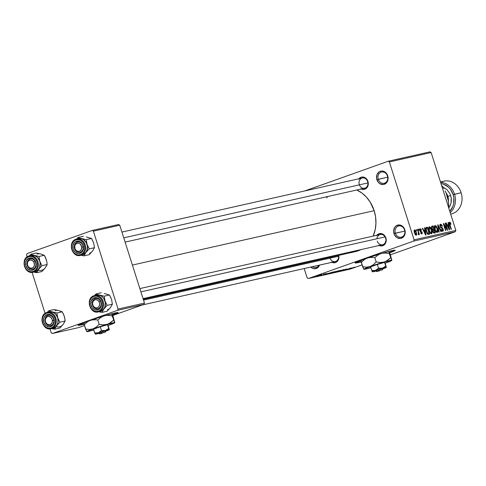 <?xml version="1.0" encoding="UTF-8"?>
<svg xmlns="http://www.w3.org/2000/svg" width="486" height="486" viewBox="0 0 486 486"><rect width="100%" height="100%" fill="white"/><g stroke="black" fill="none" stroke-linecap="round" stroke-linejoin="round"><path stroke-width="0.73" d="M404.559 229.939A5.771 4.866 -102.7 0 0 398.222 226.081A5.771 4.866 -102.7 0 0 395.373 233.207L393.988 233.626A6.816 5.753 77.3 0 1 397.36 225.206A6.816 5.753 77.3 0 1 404.844 229.769L404.559 229.939A5.771 4.866 77.3 0 1 401.229 237.204A5.771 4.866 77.3 0 1 395.373 233.207A5.771 4.866 77.3 0 1 398.696 225.947A5.771 4.866 77.3 0 1 404.559 229.939L404.844 229.769L405.142 231.069L405.075 233.699L403.398 236.955L400.373 238.438L397.032 237.654L394.492 234.86L393.611 230.996L394.687 227.375L396.339 225.711L399.589 224.963L401.8 225.741L403.647 227.43L404.844 229.769A6.816 5.753 77.3 0 1 401.472 238.189A6.816 5.753 77.3 0 1 393.988 233.626L404.82 231.081L395.373 233.207A5.771 4.866 -102.7 0 0 401.709 237.065A5.771 4.866 -102.7 0 0 404.559 229.939M387.457 176.023A5.771 4.866 -102.7 0 0 381.121 172.172A5.771 4.866 -102.7 0 0 378.266 179.291L376.881 179.717A6.816 5.753 77.3 0 1 380.252 171.297A6.816 5.753 77.3 0 1 387.743 175.853L387.457 176.023A5.771 4.866 77.3 0 1 384.128 183.289A5.771 4.866 77.3 0 1 378.266 179.291A5.771 4.866 77.3 0 1 381.595 172.032A5.771 4.866 77.3 0 1 387.457 176.023L387.743 175.853L388.041 177.153L387.974 179.784L386.291 183.04L383.272 184.528L379.93 183.738L378.084 182.05L376.583 178.411L377.021 174.559L379.232 171.795L381.352 171.042L383.618 171.315L386.54 173.514L387.743 175.853A6.816 5.753 77.3 0 1 384.371 184.273A6.816 5.753 77.3 0 1 376.881 179.717L387.713 177.171L378.266 179.291A5.771 4.866 -102.7 0 0 384.602 183.149A5.771 4.866 -102.7 0 0 387.457 176.023M355.497 262.653A20.977 1.142 162.4 0 0 358.382 262.161L358.51 262.555A20.977 1.142 -17.6 0 1 355.223 262.956A20.977 1.142 -17.6 0 1 369.317 257.337A20.977 1.142 -17.6 0 1 391.929 250.673L395.221 250.302L389.262 253.03M358.923 178.757A6.294 5.31 77.3 0 1 367.951 181.448L367.665 181.624A5.243 4.423 -102.7 0 0 361.906 178.113A5.243 4.423 -102.7 0 0 359.312 184.595A5.243 4.423 77.3 0 1 362.337 177.991A5.243 4.423 77.3 0 1 367.665 181.624A5.243 4.423 77.3 0 1 364.64 188.222L125.115 242.107M376.85 235.267A6.294 5.31 77.3 0 1 385.878 237.958L385.592 238.128A5.243 4.423 -102.7 0 0 380.817 234.416A5.243 4.423 -102.7 0 0 376.966 238.748M329.806 257.38A5.243 4.423 -102.7 0 0 329.951 257.92A5.243 4.423 77.3 0 1 329.806 257.38M139.859 288.581L380.265 234.501A5.243 4.423 77.3 0 1 385.592 238.128A5.243 4.423 77.3 0 1 382.567 244.731A5.243 4.423 77.3 0 1 377.239 241.105A5.243 4.423 -102.7 0 0 382.998 244.61A5.243 4.423 -102.7 0 0 385.592 238.128L385.878 237.958L386.151 239.161L386.084 241.585L384.535 244.592L381.747 245.965L378.661 245.236M374.159 210.681L132.399 265.07L374.159 210.681A32.519 27.429 -102.7 0 0 356.803 189.99L362.052 193.136L366.468 197.182L370.192 202.097L374.159 210.681L375.575 216.896L375.945 223.226L375.247 229.428L373.169 236.093A32.519 27.429 -102.7 0 0 374.159 210.681M143.273 299.34L355.394 251.62A32.519 27.429 -102.7 0 0 360.964 249.591L355.491 251.596L349.495 252.173M78.446 324.982A20.977 1.142 162.4 0 0 81.332 324.484L81.46 324.885A20.977 1.142 -17.6 0 1 78.173 325.286A20.977 1.142 -17.6 0 1 92.267 319.66A20.977 1.142 -17.6 0 1 114.878 313.002L118.171 312.626L112.211 315.359M413.556 241.111L308.294 278.551L350.072 269.153L362.082 264.882L350.072 269.153L308.294 278.551L413.556 241.111L414.078 239.817L455.856 230.419L431.149 152.543L389.371 161.941L414.078 239.817L389.371 161.941L388.223 161.237L304.613 190.974L388.223 161.237L389.371 161.941L431.149 152.543L430.001 151.839L388.223 161.237L430.001 151.839L431.149 152.543L455.856 230.419L455.333 231.713L413.556 241.111L414.078 239.817L455.856 230.419L455.333 231.713L413.556 241.111M390.404 254.804L455.333 231.713L390.404 254.804M320.875 274.845L322.06 274.469L320.875 274.845M320.906 275.015L318.245 275.878L320.906 275.015M323.275 274.304L324.46 273.928L323.275 274.304M323.712 274.268L326.203 273.557L323.348 274.554M328.141 273.332L323.275 274.961L328.141 273.332M335.03 271.54L328.712 273.727L335.115 271.644M340.777 270.246L334.447 272.421L340.862 270.35M354.665 267.215L348.644 269.256L354.75 267.13M356.56 262.525L358.382 262.161L358.51 262.555A20.977 1.142 -17.6 0 0 361.201 261.905L355.217 262.932L361.177 260.198L379.262 254.16L391.929 250.673A20.977 1.142 -17.6 0 1 395.215 250.272A20.977 1.142 -17.6 0 1 389.663 252.878M351.73 268.023L346.864 269.657L351.73 268.023M346.166 269.657L351.196 267.914L346.166 269.657M343.481 269.864L346.117 269.214L339.993 271.176L345.449 269.457L343.481 269.864M336.44 272.002L343.724 269.596L336.44 272.002M334.988 271.783L338.851 270.69L333.007 272.774L338.851 270.69L334.988 271.783M327.801 273.563L333.104 271.984L327.26 274.068L333.104 271.984L327.801 273.563M317.091 275.872L320.566 274.827L317.091 275.872M317.577 275.586L318.761 275.21L317.577 275.586M416.338 230.747L416.022 229.75L416.374 229.671L416.69 230.668L416.338 230.747L416.69 230.668L416.374 229.671L416.022 229.75L416.338 230.747M418.258 232.071L417.425 229.435L417.772 229.356L419.388 234.44L419.035 234.519L418.78 233.705L418.725 234.659L418.227 234.507L418.1 233.76L418.549 233.389L418.258 232.071L418.227 234.507L418.646 234.702L418.78 233.705L419.035 234.519L419.388 234.44L417.772 229.356L417.425 229.435L418.258 232.071M418.738 230.212L418.422 229.21L418.774 229.131L419.09 230.133L418.738 230.212L419.09 230.133L418.774 229.131L418.422 229.21L418.738 230.212M421.824 233.991L422.152 232.363L421.812 232.484L422.152 232.363L420.791 230.996L420.098 231.245L420.791 230.996L419.953 230.941L420.36 230.795L419.789 230.473L420.347 229.459L421.192 230.34L421.508 230.17L421.168 230.291L421.508 230.17L420.141 228.73L419.813 230.558L419.661 229.337L420.056 228.754L420.736 228.9L421.508 230.17L421.192 230.34L420.457 229.453L420.056 230.024L420.36 230.795L422.042 232.065L422.273 233.462L421.824 233.991L421.119 233.723L420.554 232.721L421.66 233.244L421.733 232.314L420.36 231.597L419.813 230.558L421.836 232.545L421.581 233.268L420.554 232.721L421.903 233.966M424.861 230L424.503 227.843L424.867 227.758L426.022 234.987L425.651 235.072L422.322 228.335L422.686 228.25L423.652 230.273L424.861 230L423.652 230.273L422.686 228.25L422.322 228.335L425.651 235.072L426.022 234.987L424.867 227.758L424.503 227.843L424.861 230L423.403 230.516L424.861 230M429.235 226.683L428.573 227.977L429.023 230.564L431.507 233.851L431.696 229.872L431.355 229.987L431.696 229.872L430.59 227.551L429.083 226.737L430.432 227.345L432.03 231.111L432.151 232.873L431.592 233.827L430.359 233.25L429.12 230.862L428.573 227.977L429.15 226.707M434.982 225.389L434.32 226.683L434.77 229.27L437.254 232.557L437.443 228.578L437.102 228.699L437.443 228.578L436.337 226.257L434.83 225.443L436.179 226.051L437.777 229.817L437.898 231.579L437.339 232.533L436.106 231.956L434.867 229.568L434.32 226.683L434.897 225.419M449.568 222.108L449.52 224.623L451.02 229.362L451.373 229.283L449.848 224.489L449.514 224.605L449.848 224.489L449.605 223.542L449.252 223.663L449.811 222.928L450.698 224.283L451.014 224.113L450.68 224.234L451.014 224.113L450.273 222.479L449.453 222.145L450.188 222.369L451.014 224.113L450.698 224.283L450.018 222.971L449.586 223.317L451.373 229.283L451.02 229.362L449.21 223.451L449.501 222.126M448.45 224.69L448.086 222.539L448.457 222.454L449.611 229.684L449.24 229.763L445.905 223.025L446.276 222.946L447.242 224.963L448.45 224.69L447.242 224.963L446.276 222.946L445.905 223.025L449.24 229.763L449.611 229.684L448.457 222.454L448.086 222.539L448.45 224.69L446.986 225.212L448.45 224.69M446.932 228.791L445.158 223.196L445.51 223.117L447.721 230.109L447.351 230.188L444.101 224.921L445.875 230.522L445.528 230.601L443.311 223.615L443.682 223.53L446.932 228.791L443.682 223.53L443.311 223.615L445.528 230.601L445.875 230.522L444.101 224.921L447.351 230.188L447.721 230.109L445.51 223.117L445.158 223.196L446.932 228.791L446.567 228.918L446.932 228.791M442.807 231.312L443.196 229.173L442.861 229.289L443.196 229.173L441.659 227.46L440.796 227.77L441.659 227.46L440.037 226.452L440.699 224.975L442.06 226.421L442.382 226.251L442.041 226.373L442.382 226.251L440.474 224.155L440.024 226.427L439.854 224.897L440.365 224.186L441.555 224.66L442.382 226.251L442.06 226.421L440.881 224.969L440.261 225.838L440.778 227.065L442.321 227.746L443.074 228.827L443.366 230.601L442.697 231.324L441.835 230.88L441.094 229.459L441.416 229.289L441.993 230.321L442.661 230.455L442.953 229.878L442.612 228.687L440.759 227.74L440.024 226.427L441.081 227.97L442.503 228.535L442.843 229.228L442.539 230.498L441.416 229.289L441.094 229.459L442.904 231.281M438.815 232.114L437.692 224.872L438.038 224.799L441.288 231.555L440.93 231.634L438.147 225.65L439.18 232.029L438.815 232.114L439.18 232.029L438.147 225.65L440.93 231.634L441.288 231.555L438.038 224.799L437.692 224.872L438.815 232.114M432.078 226.136L431.665 228.432L431.592 226.433L433.166 225.893L435.383 232.885L433.883 233.122L433.056 232.265L432.686 230.036L431.665 228.432L432.686 230.036L432.777 231.585L434.296 233.128L435.383 232.885L433.166 225.893L431.963 226.172M426.392 227.418C425.536 228.007 425.469 229.283 426.192 231.251L425.754 228.037L427.419 227.187L429.636 234.173L428.057 234.392L426.945 233.116L426.192 231.251L428.057 234.392L429.636 234.173L427.419 227.187L426.265 227.454M416.192 235.254L416.332 232.405L415.992 232.527L416.332 232.405L414.522 229.993L414.4 232.897L414.042 230.692L414.297 230.109L414.923 230.054L416.01 231.53L416.684 234.173L416.411 235.139L415.931 235.248L414.467 233.116L416.259 235.236M304.193 268.545L307.146 277.846L308.294 278.551L307.146 277.846L304.193 268.545M118.608 224.514L92.219 230.449L27.058 253.625L26.542 254.925L27.149 256.851L26.542 254.925L27.058 253.625L92.219 230.449L93.373 231.154L118.074 309.029L144.464 303.094L119.756 225.218L93.373 231.154L92.219 230.449L118.608 224.514L119.756 225.218L118.608 224.514M78.781 327.564L84.497 325.529L78.781 327.564L52.397 333.499L78.781 327.564M112.734 315.487L143.941 304.388L117.557 310.323L52.397 333.499L117.557 310.323L118.074 309.029L93.373 231.154L119.756 225.218L144.464 303.094L143.941 304.388L144.464 303.094L118.074 309.029L117.557 310.323L143.941 304.388L112.734 315.487M79.51 324.855L81.332 324.484L81.46 324.885A20.977 1.142 -17.6 0 0 84.151 324.229L78.167 325.255L84.127 322.528L102.212 316.489L114.878 313.002A20.977 1.142 -17.6 0 1 118.165 312.601A20.977 1.142 -17.6 0 1 112.612 315.207M32.07 272.36L45.077 313.361L32.07 272.36M49.997 328.87L51.243 332.795L52.397 333.499L51.243 332.795L49.997 328.87M81.332 324.484A20.977 1.142 162.4 0 0 84.072 323.822L81.332 324.484M112.454 314.849L114.818 322.589L107.048 324.393A14.683 0.802 -17.6 0 1 114.745 322.661L112.236 315.9L108.226 315.347L105.243 315.584L108.226 315.347L112.236 315.9L112.017 314.078L113.177 316.574L114.745 322.661A14.683 0.802 -17.6 0 1 114.757 322.734A14.683 0.802 -17.6 0 1 108.463 325.395L108.135 325.511L108.463 325.395A14.683 0.802 -17.6 0 1 108.135 325.517L114.732 322.777L112.236 315.9L111.944 314.144L112.454 314.849A20.977 1.142 162.4 0 0 117.764 312.504M112.084 314.958L117.63 312.595M319.551 265.089L318.184 267.264L315.165 268.746L312.899 268.472L310.694 267.081A6.816 5.753 77.3 0 0 319.551 265.089M331.865 262.319A6.294 5.31 77.3 0 0 337.254 261.407A6.294 5.31 77.3 0 0 338.754 255.363L338.803 258.406L337.254 261.407L334.465 262.78L331.379 262.051M376.498 235.753L378.965 233.748L382.069 233.766L384.766 235.801L385.878 237.958A6.294 5.31 77.3 0 1 384.724 244.391A6.294 5.31 77.3 0 1 379.153 245.503M358.571 179.243L361.037 177.238L363.103 177.013L366.049 178.423L367.951 181.448L368.163 185.075L366.614 188.082L363.826 189.455L360.74 188.726M326.677 197.869L327.728 196.526M330.037 258.163A5.243 4.423 -102.7 0 0 335.613 261.462A5.243 4.423 -102.7 0 0 338.438 255.436A5.243 4.423 77.3 0 1 335.279 261.553L142.337 304.959M318.944 265.228A5.771 4.866 77.3 0 1 316.022 267.507A5.771 4.866 77.3 0 1 312.401 266.699A5.771 4.866 -102.7 0 0 318.944 265.228M359.397 184.838A5.243 4.423 -102.7 0 0 365.174 188.058A5.243 4.423 -102.7 0 0 367.665 181.624L367.951 181.448A6.294 5.31 77.3 0 1 366.796 187.882A6.294 5.31 77.3 0 1 361.226 188.993M358.382 262.161A20.977 1.142 162.4 0 0 361.122 261.492L358.382 262.161M389.505 252.52L391.868 260.259L384.098 262.063A14.683 0.802 -17.6 0 1 391.795 260.332L389.286 253.577L385.277 253.018L382.294 253.255L385.277 253.018L389.286 253.577L389.067 251.748L390.228 254.245L391.795 260.332A14.683 0.802 -17.6 0 1 391.807 260.411A14.683 0.802 -17.6 0 1 385.513 263.072L385.185 263.181L385.513 263.072A14.683 0.802 -17.6 0 1 385.185 263.187L391.783 260.447L389.286 253.577L388.994 251.821L389.505 252.52A20.977 1.142 162.4 0 0 394.814 250.181M389.134 252.629L394.681 250.266M450.273 222.479L449.149 222.88L450.273 222.479M448.098 222.582L448.457 222.454L448.098 222.582M445.929 223.068L446.276 222.946L445.929 223.068M446.92 225.079L447.242 224.963L446.92 225.079M448.59 225.534L448.906 229.094L447.618 225.753L447.308 225.862L448.59 225.534L447.618 225.753L449.167 229.003L448.59 225.534M445.17 223.238L445.51 223.117L445.17 223.238M443.761 225.036L444.101 224.921L443.761 225.036M443.323 223.657L443.682 223.53L443.323 223.657M441.75 230.777L442.539 230.498M437.704 224.915L438.038 224.799L437.704 224.915M437.831 225.759L438.147 225.65L437.831 225.759M438.008 226.901L438.342 226.786L438.008 226.901M436.337 226.257L435.869 226.421L436.337 226.257M436.179 232.035L437.327 231.5L437.449 230.078L437.09 228.645L436.993 231.743L436.173 232.035L436.993 231.743L435.413 230.886L435.778 230.759L435.128 229.21L434.788 229.331L435.128 229.21L435.243 226.203L437.09 228.645L436.331 226.956L435.243 226.203M435.134 226.245L434.332 226.531L435.183 226.227L434.751 227.363L435.262 229.611L436.051 231.184L436.993 231.743M431.58 226.458L433.166 225.893L431.58 226.458M433.166 230.309L433.421 232.077L434.77 232.144L434.107 230.06L434.77 232.144L433.312 232.666L434.77 232.144L433.269 232.6L434.162 232.284L432.753 231.512L433.105 230.352L432.601 230.534L434.107 230.06L432.601 230.51M433.105 230.352L433.451 230.206M431.999 227.126L432.522 229.258L433.852 229.24L433.075 226.792L433.852 229.24L432.297 229.702L433.16 229.398L431.677 228.463L431.999 227.126L431.44 227.327L432.333 226.956M430.59 227.551L430.122 227.715L430.59 227.551M430.432 233.329L431.58 232.794L431.702 231.372L431.343 229.939L431.246 233.037L430.426 233.329L431.246 233.037L429.667 232.18L430.031 232.053L429.381 230.504L429.041 230.625L429.381 230.504L429.496 227.497L431.343 229.939L430.584 228.25L429.496 227.497M429.393 227.533L428.585 227.825L429.436 227.515L429.004 228.657L429.515 230.905L430.304 232.472L431.246 233.037M425.9 227.727L427.419 227.187L425.9 227.727M427.328 228.08L429.023 233.438L427.516 233.973L429.023 233.438L427.461 233.912L428.409 233.578L427.328 233.742L427.862 233.553L426.544 231.178L426.204 231.3L426.544 231.178L426.143 229.441L425.772 229.574L426.696 228.226L427.328 228.08L426.216 228.56L426.544 231.178L427.644 233.383L429.023 233.438L427.328 228.08M424.509 227.891L424.867 227.758L424.509 227.891M422.34 228.377L422.686 228.25L422.34 228.377M423.336 230.382L423.652 230.273L423.336 230.382M425.001 230.844L425.323 234.398L424.029 231.063L423.725 231.172L425.001 230.844L424.029 231.063L425.578 234.307L425.001 230.844M420.931 233.499L421.581 233.268M418.434 229.252L418.774 229.131L418.434 229.252M417.438 229.477L417.772 229.356L417.438 229.477M418.13 233.936L418.78 233.705L418.13 233.936M416.034 229.793L416.374 229.671L416.034 229.793M415.299 234.768L416.119 234.434L416.216 233.408L415.98 232.484L415.967 234.525L415.299 234.768L415.967 234.525L414.734 232.77L414.394 232.885L414.734 232.77L414.74 230.722L415.98 232.484L414.74 230.722M414.68 230.741L414.023 230.978L414.704 230.729L414.734 232.77L415.967 234.525M350.928 268.296L347.618 269.365L350.928 268.296M346.633 268.965L346.263 269.013M345.552 269.262L345.024 269.56M339.987 271.182L340.328 271.133M341.002 270.896L341.451 270.647M334.447 272.421L334.775 272.385M335.455 272.142L340.309 270.368M332.424 272.713L331.92 273.017M332.728 272.743L335.085 271.984L332.874 272.597M335.079 271.899L337.819 271.012L335.34 271.704M328.7 273.715L329.028 273.679M329.708 273.436L334.562 271.662M332.072 272.306L326.58 274.104L332.072 272.306M327.339 273.6L324.047 274.712L327.339 273.6M325.42 273.885L325.93 273.588M325.298 273.812L324.994 273.989M323.542 274.541L323.87 274.268M321.945 274.9L321.544 275.155M319.697 275.07L316.35 276.139M340.097 270.489L335.595 271.984M334.35 271.783L329.848 273.278M324.047 274.712L324.356 274.602L324.047 274.712M316.526 276.2L319.824 274.979M56.911 310.305L54.025 309.564L48.788 310.742L54.025 309.564L58.776 310.53A8.396 7.077 -102.7 0 0 55.094 310.651M55.933 326.762L56.57 325.851A8.396 7.077 77.3 0 1 53.569 328.111L54.639 329.192L56.57 325.851L59.863 322.206L65.1 321.027L63.168 324.369L59.875 328.014L54.639 329.192L55.933 326.762M47.798 315.499A5.243 4.423 -102.7 0 0 45.204 321.981A5.243 4.423 -102.7 0 0 50.969 325.486L50.732 326.604A6.294 5.31 77.3 0 1 43.819 322.4A6.294 5.31 77.3 0 1 46.935 314.624L47.798 315.499A5.243 4.423 77.3 0 1 48.236 315.378A5.243 4.423 77.3 0 1 53.636 319.266A5.243 4.423 77.3 0 1 50.969 325.486A5.243 4.423 77.3 0 1 50.538 325.608A5.243 4.423 77.3 0 1 45.131 321.726A5.243 4.423 77.3 0 1 47.798 315.499L46.935 314.624L50.04 314.642L52.737 316.678L53.849 318.834L54.055 322.461L53.199 324.605L50.732 326.604L48.673 326.835L45.72 325.426L43.819 322.4L43.612 318.773L44.469 316.629L46.935 314.624A6.294 5.31 77.3 0 1 53.849 318.834A6.294 5.31 77.3 0 1 50.732 326.604L50.969 325.486A5.243 4.423 -102.7 0 0 53.563 319.004A5.243 4.423 -102.7 0 0 47.798 315.499M46.632 312.553A8.39 7.077 77.3 0 1 47.324 312.352A8.39 7.077 77.3 0 1 55.969 318.573A8.39 7.077 77.3 0 1 51.698 328.53A8.39 7.077 77.3 0 1 51.006 328.73A8.39 7.077 77.3 0 1 42.367 322.534A8.39 7.077 77.3 0 1 46.589 312.571A0.632 0.334 -109.6 0 1 46.632 312.553A0.632 0.334 70.4 0 0 46.492 313.227A7.764 6.549 77.3 0 1 55.015 318.415A7.764 6.549 77.3 0 1 51.176 328.007A0.632 0.334 70.4 0 0 51.698 328.53A8.39 7.077 -102.7 0 0 56.018 318.78A8.39 7.077 -102.7 0 0 47.671 312.285M60.562 311.307L62.172 311.799L63.374 313.932L64.644 317.48L65.1 321.027L59.863 322.206L57.719 317.747L58.089 322.06L57.555 324.089L55.21 327.224L51.698 328.53L53.569 328.111A8.39 7.077 -102.7 0 0 57.834 318.154A8.39 7.077 -102.7 0 0 49.189 311.933L46.607 312.559A8.39 7.077 -102.7 0 0 42.312 322.333A8.39 7.077 -102.7 0 0 50.653 328.797M52.84 328.317L53.569 328.111L54.639 329.192L50.987 328.506L54.639 329.192L59.875 328.014L61.807 325.742M48.788 310.742L47.039 312.541L48.788 310.742L50.277 311.398L48.788 310.742M58.776 310.53L62.172 311.799L56.935 312.978L50.277 311.398L53.97 312.79L55.556 314.065L57.719 317.747L56.935 312.978L62.172 311.799L63.885 315.068L64.875 318.676L65.1 321.027L64.146 322.607M63.429 314.272L64.316 316.258M51.698 328.53A0.632 0.334 -109.6 0 1 51.176 328.007A7.764 6.549 77.3 0 1 42.653 322.813A7.764 6.549 77.3 0 1 46.492 313.227L44.305 314.63L42.804 316.945L42.227 319.818L42.653 322.813L44.019 325.474L46.121 327.394L48.636 328.281L51.176 328.007L53.363 326.598L54.863 324.284L55.44 321.41L55.015 318.415L53.648 315.76L51.546 313.841L49.037 312.948L46.492 313.227A0.632 0.334 -109.6 0 1 46.607 312.565C38.157 315.019 42.519 331.154 51.006 328.73L52.877 328.311A8.39 7.077 -102.7 0 0 53.569 328.111L52.707 328.348M48.497 312.133L52.178 312.012A8.396 7.077 77.3 0 1 57.719 317.747L56.236 314.867L53.964 312.796L51.249 311.836L48.497 312.133M52.719 328.348A8.396 7.077 77.3 0 0 53.569 328.111L55.933 326.592L57.548 324.089L58.174 320.985L57.719 317.747A8.396 7.077 77.3 0 1 56.57 325.851L59.863 322.206L57.719 317.747L56.935 312.978L52.178 312.012A8.396 7.077 77.3 0 0 49.031 311.969M56.479 326.744A8.396 7.077 -102.7 0 0 63.168 324.369M53.825 320.304L52.385 320.468A4.198 3.542 77.3 0 1 49.226 324.782A4.198 3.542 77.3 0 1 45.283 320.766L44.943 320.681A5.243 4.423 -102.7 0 0 49.87 325.699A5.243 4.423 -102.7 0 0 53.825 320.304A5.243 4.423 77.3 0 1 50.538 325.608A5.243 4.423 77.3 0 1 44.943 320.681A5.243 4.423 77.3 0 1 48.236 315.378A5.243 4.423 77.3 0 1 53.825 320.304A5.243 4.423 -102.7 0 0 48.898 315.286A5.243 4.423 -102.7 0 0 44.943 320.681L45.283 320.766L45.405 319.162L46.535 317.237L47.762 316.562L49.147 316.501L51.073 317.565L52.245 319.654L52.263 322.072L51.133 323.998L49.226 324.782L47.185 324.162L45.702 322.352L45.283 320.766A4.198 3.542 77.3 0 1 48.442 316.453A4.198 3.542 77.3 0 1 52.385 320.468L53.825 320.304M338.572 256.244L143.522 300.123L338.572 256.244M100.316 300.986L99.035 301.648A4.198 3.542 77.3 0 1 98.184 307.371A4.198 3.542 77.3 0 1 93.203 305.949L93.02 306.362A5.243 4.423 -102.7 0 0 99.247 308.136A5.243 4.423 -102.7 0 0 100.316 300.986A5.243 4.423 77.3 0 1 97.82 308.792A5.243 4.423 77.3 0 1 93.02 306.362A5.243 4.423 77.3 0 1 95.517 298.556A5.243 4.423 77.3 0 1 100.316 300.986A5.243 4.423 -102.7 0 0 94.09 299.212A5.243 4.423 -102.7 0 0 93.02 306.362L93.203 305.949L94.837 307.571L96.908 307.917L98.184 307.371L99.454 305.573L99.606 303.179L99.035 301.648L98.026 300.445L96.021 299.637L94.661 299.88L93.093 301.326L92.547 303.604L93.203 305.949A4.198 3.542 77.3 0 1 94.053 300.233A4.198 3.542 77.3 0 1 99.035 301.648L100.316 300.986M385.058 236.925L140.897 291.855L385.058 236.925M100.675 300.907L101.477 304.443L101.003 306.775L98.962 309.327L98.02 309.789L98.251 308.665A5.243 4.423 -102.7 0 0 100.845 302.189A5.243 4.423 -102.7 0 0 95.086 298.683L94.217 297.809A6.294 5.31 77.3 0 1 101.131 302.019A6.294 5.31 77.3 0 1 98.02 309.789L94.916 309.77L92.212 307.741L90.833 304.382L91.228 300.822L93.276 298.27L96.283 297.584L98.318 298.301L100.663 300.883M27.811 266.674L27.988 266.261A4.198 3.542 77.3 0 1 28.844 260.539A4.198 3.542 77.3 0 1 33.826 261.954L35.107 261.298A5.243 4.423 -102.7 0 0 28.881 259.524A5.243 4.423 -102.7 0 0 27.811 266.674A5.243 4.423 77.3 0 1 30.308 258.868A5.243 4.423 77.3 0 1 35.107 261.298A5.243 4.423 77.3 0 1 32.611 269.098A5.243 4.423 77.3 0 1 27.811 266.674A5.243 4.423 -102.7 0 0 34.038 268.442A5.243 4.423 -102.7 0 0 35.107 261.298L33.826 261.954L32.185 260.338L30.12 259.986L28.316 261.025L27.574 262.337L27.423 264.73L28.449 266.911L30.302 268.151L32.362 268.029L33.504 267.191L34.433 265.107L33.826 261.954A4.198 3.542 77.3 0 1 32.969 267.677A4.198 3.542 77.3 0 1 27.988 266.261L27.811 266.674M74.303 247.356L74.637 247.441A4.198 3.542 77.3 0 1 77.803 243.128A4.198 3.542 77.3 0 1 81.745 247.137L83.185 246.979A5.243 4.423 -102.7 0 0 78.252 241.961A5.243 4.423 -102.7 0 0 74.303 247.356A5.243 4.423 77.3 0 1 77.59 242.046A5.243 4.423 77.3 0 1 83.185 246.979A5.243 4.423 77.3 0 1 79.892 252.283A5.243 4.423 77.3 0 1 74.303 247.356A5.243 4.423 -102.7 0 0 79.23 252.374A5.243 4.423 -102.7 0 0 83.185 246.979L81.745 247.137L81.362 249.476L79.911 251.08L78.58 251.456L76.545 250.837L75.057 249.02L74.759 245.837L75.895 243.911L77.803 243.128L79.194 243.383L80.427 244.239L81.745 247.137A4.198 3.542 77.3 0 1 78.58 251.456A4.198 3.542 77.3 0 1 74.637 247.441L74.303 247.356M123.766 237.848L367.926 182.918L123.766 237.848M96.07 293.927L94.32 295.725L96.07 293.927L101.307 292.748L96.07 293.927L95.791 295.269L96.07 293.927L97.558 294.583L96.07 293.927M95.086 298.683A5.243 4.423 77.3 0 1 95.517 298.556A5.243 4.423 77.3 0 1 100.918 302.444A5.243 4.423 77.3 0 1 98.251 308.665A5.243 4.423 77.3 0 1 97.82 308.792A5.243 4.423 77.3 0 1 92.413 304.904A5.243 4.423 77.3 0 1 95.086 298.683A5.243 4.423 -102.7 0 0 92.492 305.159A5.243 4.423 -102.7 0 0 98.251 308.665L98.02 309.789A6.294 5.31 77.3 0 1 91.107 305.585A6.294 5.31 77.3 0 1 94.217 297.809L95.086 298.683M93.871 295.755A8.39 7.077 -102.7 0 0 89.6 305.512A8.39 7.077 -102.7 0 0 97.941 311.982M98.98 311.714A0.632 0.334 -109.6 0 1 98.464 311.186A7.764 6.549 77.3 0 1 89.934 305.998A7.764 6.549 77.3 0 1 93.774 296.411A0.632 0.334 -109.6 0 1 93.913 295.737A8.39 7.077 77.3 0 1 94.606 295.537A8.39 7.077 77.3 0 1 103.251 301.757A8.39 7.077 77.3 0 1 98.98 311.714A8.39 7.077 77.3 0 1 98.287 311.915C89.807 314.339 85.439 298.204 93.895 295.743A0.632 0.334 70.4 0 0 93.774 296.411L91.587 297.815L90.092 300.129L89.509 303.003L89.934 305.998L91.301 308.659L93.403 310.578L95.918 311.465L98.464 311.186L100.651 309.782L102.145 307.468L102.728 304.594L102.297 301.599L100.93 298.939L98.834 297.019L96.319 296.132L93.774 296.411A7.764 6.549 77.3 0 1 102.297 301.599A7.764 6.549 77.3 0 1 98.464 311.186A0.632 0.334 70.4 0 0 98.98 311.714L100.851 311.289L98.98 311.714A8.39 7.077 -102.7 0 0 103.305 301.964A8.39 7.077 -102.7 0 0 94.958 295.47M98.287 311.915L100.159 311.49A8.39 7.077 -102.7 0 0 100.851 311.289L99.988 311.532A8.396 7.077 77.3 0 0 103.852 309.035L107.145 305.384L105 300.925L104.217 296.162L97.558 294.583L101.252 295.974L102.838 297.25L104.119 298.939L105.432 303.076L104.836 307.274L102.497 310.408L100.851 311.295L103.214 309.776L104.836 307.274L105.365 302.529L103.524 298.052L101.252 295.974L98.53 295.014L95.785 295.318L99.466 295.196A8.396 7.077 77.3 0 1 105 300.925A8.396 7.077 77.3 0 1 103.852 309.035L107.145 305.384L112.381 304.206L107.145 305.384L105 300.925L104.217 296.162L109.453 294.984L104.217 296.162L99.466 295.196A8.396 7.077 77.3 0 0 96.319 295.154M104.192 293.489L109.453 294.984L111.598 299.443L112.381 304.206L110.45 307.553L107.157 311.198L101.926 312.377L103.852 309.035L101.926 312.377L107.157 311.198L109.089 308.92M98.269 311.69L101.926 312.377L98.269 311.69M110.717 297.456L109.453 294.984L107.849 294.492M111.598 299.443L112.381 304.206L110.45 307.553L111.434 305.791M100.128 311.502L100.851 311.289A8.39 7.077 -102.7 0 0 105.122 301.338A8.39 7.077 -102.7 0 0 96.477 295.117L93.895 295.743A0.632 0.334 70.4 0 1 93.913 295.737M107.449 309.807A8.396 7.077 -102.7 0 0 110.45 307.553M38.983 253.795L36.098 253.054L30.861 254.233L36.098 253.054L40.848 254.02A8.396 7.077 -102.7 0 0 37.167 254.142M38.011 270.252L38.643 269.341A8.396 7.077 77.3 0 1 35.642 271.601L36.711 272.682L38.643 269.341L41.936 265.696L47.172 264.518L45.241 267.859L41.948 271.51L36.711 272.682L38.011 270.252M29.877 258.989A5.243 4.423 -102.7 0 0 27.283 265.471A5.243 4.423 -102.7 0 0 33.042 268.977L32.811 270.101A6.294 5.31 77.3 0 1 25.898 265.891A6.294 5.31 77.3 0 1 29.008 258.115L29.877 258.989A5.243 4.423 77.3 0 1 30.308 258.868A5.243 4.423 77.3 0 1 35.709 262.756A5.243 4.423 77.3 0 1 33.042 268.977A5.243 4.423 77.3 0 1 32.611 269.098A5.243 4.423 77.3 0 1 27.204 265.216A5.243 4.423 77.3 0 1 29.877 258.989L29.008 258.115L31.074 257.89L33.109 258.613L34.81 260.168L35.921 262.325L36.134 265.951L34.585 268.958L32.811 270.101L30.746 270.325L27.799 268.916L25.898 265.891L25.685 262.264L26.542 260.119L29.008 258.115A6.294 5.31 77.3 0 1 35.921 262.325A6.294 5.31 77.3 0 1 32.811 270.101L33.042 268.977A5.243 4.423 -102.7 0 0 35.636 262.501A5.243 4.423 -102.7 0 0 29.877 258.989M28.704 256.049A8.39 7.077 77.3 0 1 29.397 255.849A8.39 7.077 77.3 0 1 38.042 262.063A8.39 7.077 77.3 0 1 33.771 272.02A8.39 7.077 77.3 0 1 33.078 272.221A8.39 7.077 77.3 0 1 24.44 266.024A8.39 7.077 77.3 0 1 28.662 256.061A0.632 0.334 -109.6 0 1 28.704 256.049A0.632 0.334 70.4 0 0 28.565 256.717A7.764 6.549 77.3 0 1 37.088 261.911A7.764 6.549 77.3 0 1 33.255 271.498A0.632 0.334 70.4 0 0 33.771 272.02A8.39 7.077 -102.7 0 0 38.096 262.27A8.39 7.077 -102.7 0 0 29.749 255.776M42.64 254.798L44.244 255.29L45.447 257.422L46.723 260.97L47.172 264.518L41.936 265.696L39.791 261.237L40.223 263.382L39.627 267.579L37.282 270.714L33.771 272.02L35.642 271.601A8.39 7.077 -102.7 0 0 39.913 261.644A8.39 7.077 -102.7 0 0 31.268 255.423L28.686 256.049A8.39 7.077 -102.7 0 0 24.385 265.824A8.39 7.077 -102.7 0 0 32.732 272.288M34.913 271.808L35.642 271.601L36.711 272.682L33.06 271.996L36.711 272.682L41.948 271.51L43.88 269.232M30.861 254.233L29.111 256.031L30.861 254.233L32.349 254.889L30.861 254.233M40.848 254.02L44.244 255.29L39.008 256.468L32.349 254.889L36.043 256.28L37.629 257.562L39.791 261.237L39.008 256.468L44.244 255.29L46.389 259.755M45.502 257.762L46.723 260.97L47.172 264.518L45.241 267.859L46.225 266.097M33.771 272.02A0.632 0.334 -109.6 0 1 33.255 271.498A7.764 6.549 77.3 0 1 24.725 266.304A7.764 6.549 77.3 0 1 28.565 256.717L26.378 258.121L24.877 260.435L24.3 263.309L24.725 266.304L26.092 268.965L28.194 270.884L30.709 271.777L33.255 271.498L35.442 270.095L36.936 267.78L37.519 264.9L37.088 261.911L35.721 259.251L33.625 257.331L31.11 256.438L28.565 256.717A0.632 0.334 -109.6 0 1 28.68 256.055C20.23 258.516 24.598 274.645 33.078 272.221L34.949 271.802A8.39 7.077 -102.7 0 0 35.642 271.601L34.779 271.838A8.396 7.077 77.3 0 0 35.642 271.601L38.005 270.082L39.627 267.579L40.156 262.841L39.166 259.724L37.258 257.197L34.713 255.648L31.924 255.314L30.575 255.624L34.257 255.502A8.396 7.077 77.3 0 1 39.791 261.237A8.396 7.077 77.3 0 1 38.643 269.341L41.936 265.696L39.791 261.237L39.008 256.468L34.257 255.502A8.396 7.077 77.3 0 0 31.11 255.46M38.558 270.234A8.396 7.077 -102.7 0 0 45.241 267.859M78.143 237.417L76.393 239.215L78.143 237.417L83.379 236.239L78.143 237.417L77.863 238.76L78.143 237.417L79.637 238.073L78.143 237.417M80.324 252.161A5.243 4.423 -102.7 0 0 82.918 245.679A5.243 4.423 -102.7 0 0 77.159 242.174L76.29 241.299A6.294 5.31 77.3 0 1 83.203 245.509A6.294 5.31 77.3 0 1 80.093 253.279L80.324 252.161A5.243 4.423 77.3 0 1 79.892 252.283A5.243 4.423 77.3 0 1 74.492 248.395A5.243 4.423 77.3 0 1 77.159 242.174A5.243 4.423 77.3 0 1 77.59 242.046A5.243 4.423 77.3 0 1 82.997 245.934A5.243 4.423 77.3 0 1 80.324 252.161L80.093 253.279L78.027 253.504L75.081 252.1L73.179 249.075L72.967 245.442L74.516 242.435L76.29 241.299L79.394 241.317L82.098 243.352L83.203 245.509L83.416 249.136L82.559 251.28L80.093 253.279A6.294 5.31 77.3 0 1 73.179 249.075A6.294 5.31 77.3 0 1 76.29 241.299L77.159 242.174A5.243 4.423 -102.7 0 0 74.565 248.65A5.243 4.423 -102.7 0 0 80.324 252.161M75.944 239.246A8.39 7.077 -102.7 0 0 71.673 249.002A8.39 7.077 -102.7 0 0 80.014 255.472M81.053 255.205A0.632 0.334 -109.6 0 1 80.536 254.676A7.764 6.549 77.3 0 1 72.013 249.488A7.764 6.549 77.3 0 1 75.846 239.902A0.632 0.334 -109.6 0 1 75.986 239.227A8.39 7.077 77.3 0 1 76.679 239.027A8.39 7.077 77.3 0 1 85.323 245.248A8.39 7.077 77.3 0 1 81.053 255.205A8.39 7.077 77.3 0 1 80.366 255.405C71.879 257.829 67.511 241.694 75.968 239.234A0.632 0.334 70.4 0 0 75.846 239.902L73.659 241.305L72.165 243.62L71.582 246.493L72.013 249.488L73.38 252.149L75.476 254.069L77.991 254.956L80.536 254.676L82.723 253.273L84.218 250.958L84.801 248.085L84.376 245.09L83.009 242.429L80.907 240.509L78.392 239.622L75.846 239.902A7.764 6.549 77.3 0 1 84.376 245.09A7.764 6.549 77.3 0 1 80.536 254.676A0.632 0.334 70.4 0 0 81.053 255.205L82.924 254.779L81.053 255.205A8.39 7.077 -102.7 0 0 85.378 245.454A8.39 7.077 -102.7 0 0 77.031 238.96M80.366 255.405L82.231 254.98A8.39 7.077 -102.7 0 0 82.924 254.779L82.067 255.022A8.396 7.077 77.3 0 0 85.931 252.526L89.217 248.875L87.073 244.415L86.295 239.653L79.637 238.073L83.325 239.464L84.91 240.74L86.192 242.429L87.504 246.566L87.45 248.729L85.931 252.526L82.924 254.786L85.287 253.267L86.909 250.764L87.437 246.019L86.453 242.903L83.325 239.464L80.609 238.505L77.857 238.808L81.539 238.687A8.396 7.077 77.3 0 1 87.073 244.415A8.396 7.077 77.3 0 1 85.931 252.526L89.217 248.875L94.454 247.702L89.217 248.875L87.073 244.415L86.295 239.653L91.526 238.474L86.295 239.653L81.539 238.687A8.396 7.077 77.3 0 0 78.392 238.644M86.271 236.98L91.526 238.474L93.67 242.933L94.454 247.702L92.522 251.043L89.236 254.688L83.999 255.867L85.931 252.526L83.999 255.867L89.236 254.688L91.168 252.41M80.348 255.18L83.999 255.867L80.348 255.18M92.79 240.947L91.526 238.474L89.922 237.982M93.67 242.933L94.454 247.702L92.522 251.043L93.506 249.282M82.201 254.992L82.924 254.779A8.39 7.077 -102.7 0 0 87.194 244.829A8.39 7.077 -102.7 0 0 78.55 238.608L75.968 239.234A0.632 0.334 70.4 0 1 75.986 239.227M89.521 253.303A8.396 7.077 -102.7 0 0 92.522 251.043M450.668 214.059L451.439 213.883A16.785 14.155 -102.7 0 0 461.123 192.754L453.14 194.661A15.734 13.274 77.3 0 1 449.781 211.264L452.831 206.556L453.669 203.731L453.827 197.668L453.14 194.661L454.525 194.242A16.785 14.155 77.3 0 1 450.212 212.631A16.785 14.155 -102.7 0 0 454.525 194.242L461.123 192.754A16.785 14.155 77.3 0 1 450.656 214.034M448.378 201.38A10.492 8.845 -102.7 0 0 447.861 196.393L450.631 195.554A12.587 10.619 77.3 0 1 448.73 207.953L450.382 205.068L451.057 202.808L451.184 197.96L450.631 195.554L447.861 196.393A10.492 8.845 -102.7 0 0 445.99 192.766M446.288 193.628L448.311 200.931L448.778 205.924L448.378 206.842L448.778 205.924L448.128 206.07L448.778 205.924L448.621 203.464L447.819 198.361L446.197 193.264L447.114 195.797M445.109 190.84L446.197 193.264L445.109 190.84M442.564 186.326L443.882 188.532L442.564 186.326L441.914 186.472L442.564 186.326L441.744 185.925L442.564 186.326M440.602 182.335A16.785 14.155 77.3 0 1 454.525 194.242A16.785 14.155 -102.7 0 0 440.602 182.335M440.881 182.353A16.785 14.155 77.3 0 1 461.123 192.754A16.785 14.155 -102.7 0 0 444.07 181.138L440.48 181.946M440.996 183.574L443.621 184.188L448.39 187.092L450.37 189.267L453.14 194.661A15.734 13.274 77.3 0 0 440.996 183.574M450.631 195.554L449.702 193.282L446.834 189.497L443.019 187.177M382.652 269.651L378.934 270.647L378.041 269.779L378.934 270.647L382.045 269.943L383.333 268.339L376.304 270.386L377.264 271.237L380.429 270.307L376.765 271.553L379.457 270.836L376.662 271.553L377.264 271.237L376.371 270.368L375.35 270.872L379.991 269.147L382.992 268.339L382.3 268.819M375.763 271.085A7.345 0.401 -17.6 0 1 372.355 271.832A7.345 0.401 -17.6 0 1 372.349 271.826A7.345 0.401 -17.6 0 1 375.49 270.459A7.345 0.401 -17.6 0 1 382.476 268.223A7.345 0.401 -17.6 0 1 386.327 267.361L384.572 262.397L385.04 262.738L386.327 267.361L385.744 266.109L382.476 268.223L378.521 268.175L377.343 264.469L384.572 262.397L385.744 266.109L383.399 267.871L381.516 268.418L378.521 268.175L376.346 270.064L373.655 270.775L371.772 270.581L370.593 266.869L377.343 264.469L378.521 268.175L375.49 270.459L371.772 270.581L372.385 271.796M386.364 267.324L385.04 262.738L384.572 262.397L377.343 264.469L370.593 266.869L372.349 271.826L375.222 271.152M383.187 268.728L384.037 268.339L383.187 268.728A7.345 0.401 -17.6 0 1 383.12 268.752L386.327 267.361A7.345 0.401 -17.6 0 1 386.334 267.397A7.345 0.401 -17.6 0 1 383.187 268.728L383.187 268.728M363.838 269.268L361.329 262.513L362.684 266.771L366.456 267.166L370.119 266.535L366.456 267.166L362.684 266.771L363.838 269.268A14.683 0.802 -17.6 0 1 370.119 266.535L373.406 264.688L376.188 261.966L374.834 257.708L376.188 261.966L380.198 262.525L384.098 262.063L380.198 262.525L376.188 261.966L373.406 264.688L370.119 266.535A14.683 0.802 -17.6 0 1 384.098 262.063L387.64 260.387L390.635 257.835L385.945 261.359L365.302 268.381L363.85 269.153L364.53 269.268L370.867 267.731A14.683 0.802 -17.6 0 1 363.85 269.274A14.683 0.802 -17.6 0 1 363.838 269.268L363.911 269.201M374.834 257.708L377.835 255.156L380.259 253.862L377.835 255.156L374.834 257.708L372.956 257.41L374.834 257.708M368.37 257.653L372.956 257.41L368.37 257.653M361.329 262.513L364.111 259.791L366.705 258.218L364.111 259.791L361.329 262.513L361.165 261.717L361.329 262.513M361.116 260.684L361.165 261.717L361.384 260.381L365.934 258.473M369.585 267.92L370.861 267.707M385.513 263.072L387.214 262.294L385.513 263.072M365.399 258.674A14.683 0.802 162.4 0 0 361.104 260.605L361.055 260.69M388.994 251.821L389.067 251.748A14.683 0.802 162.4 0 0 389.055 251.742A14.683 0.802 162.4 0 0 384.432 252.635M388.806 252.052L389.067 251.748L388.381 251.748L384.396 252.647M386.334 267.397L378.928 269.305L372.349 271.826M376.401 270.684L375.678 270.848M375.465 270.878L376.662 271.553M105.602 331.981L101.884 332.971L100.991 332.102L101.884 332.971L104.994 332.272L106.282 330.668L99.253 332.716L100.213 333.566L103.378 332.637L99.715 333.882L102.406 333.159L99.612 333.882L100.213 333.566L99.32 332.697L98.3 333.202L102.941 331.476L105.942 330.668L105.249 331.148M98.713 333.414A7.345 0.401 -17.6 0 1 95.305 334.161A7.345 0.401 -17.6 0 1 95.299 334.155A7.345 0.401 -17.6 0 1 98.439 332.788A7.345 0.401 -17.6 0 1 105.426 330.553A7.345 0.401 -17.6 0 1 109.277 329.69L107.521 324.727L107.989 325.061L109.277 329.69L108.694 328.439L105.426 330.553L101.471 330.504L100.292 326.792L107.521 324.727L108.694 328.439L106.349 330.201L104.466 330.741L101.471 330.504L99.296 332.394L96.605 333.104L94.721 332.904L93.543 329.198L100.292 326.792L101.471 330.504L98.439 332.788L94.721 332.904L95.335 334.119M109.314 329.654L107.989 325.061L107.521 324.727L100.292 326.792L93.543 329.198L95.299 334.155L98.172 333.481M106.136 331.057L106.987 330.668L106.136 331.057A7.345 0.401 -17.6 0 1 106.07 331.081L109.277 329.69A7.345 0.401 -17.6 0 1 109.283 329.727A7.345 0.401 -17.6 0 1 106.136 331.057L106.136 331.057M86.787 331.598L84.278 324.836L85.633 329.101L89.406 329.49L93.069 328.858L89.406 329.49L85.633 329.101L86.787 331.598A14.683 0.802 -17.6 0 1 93.069 328.858L96.356 327.017L99.138 324.296L97.783 320.037L99.138 324.296L103.147 324.855L107.048 324.393L103.147 324.855L99.138 324.296L96.356 327.017L93.069 328.858A14.683 0.802 -17.6 0 1 107.048 324.393L110.589 322.716L113.584 320.165L108.894 323.688L88.252 330.711L86.806 331.482L87.48 331.598L93.816 330.055A14.683 0.802 -17.6 0 1 86.8 331.604A14.683 0.802 -17.6 0 1 86.787 331.598L86.86 331.531M97.783 320.037L100.784 317.486L103.208 316.186L100.784 317.486L97.783 320.037L95.906 319.739L97.783 320.037M91.319 319.982L95.906 319.739L91.319 319.982M84.278 324.836L87.061 322.115L89.655 320.547L87.061 322.115L84.278 324.836L84.114 324.047L84.278 324.836M84.066 323.014L84.114 324.047L84.333 322.71L88.883 320.803M92.534 330.249L93.81 330.037M108.463 325.395L110.164 324.618L108.463 325.395M88.349 321.003A14.683 0.802 162.4 0 0 84.054 322.935L84.011 323.02M111.944 314.144L112.017 314.078A14.683 0.802 162.4 0 0 112.005 314.065A14.683 0.802 162.4 0 0 107.382 314.964M111.756 314.375L112.017 314.078L111.33 314.078L107.345 314.971M109.283 329.727L101.878 331.634L95.299 334.155M99.351 333.013L98.628 333.177M98.415 333.208L99.612 333.882M355.096 262.562L355.223 262.956M78.046 324.885L78.173 325.286M433.299 230.249L432.601 230.498M382.567 244.731L143.042 298.617M121.931 232.071L362.337 177.991"/></g></svg>
